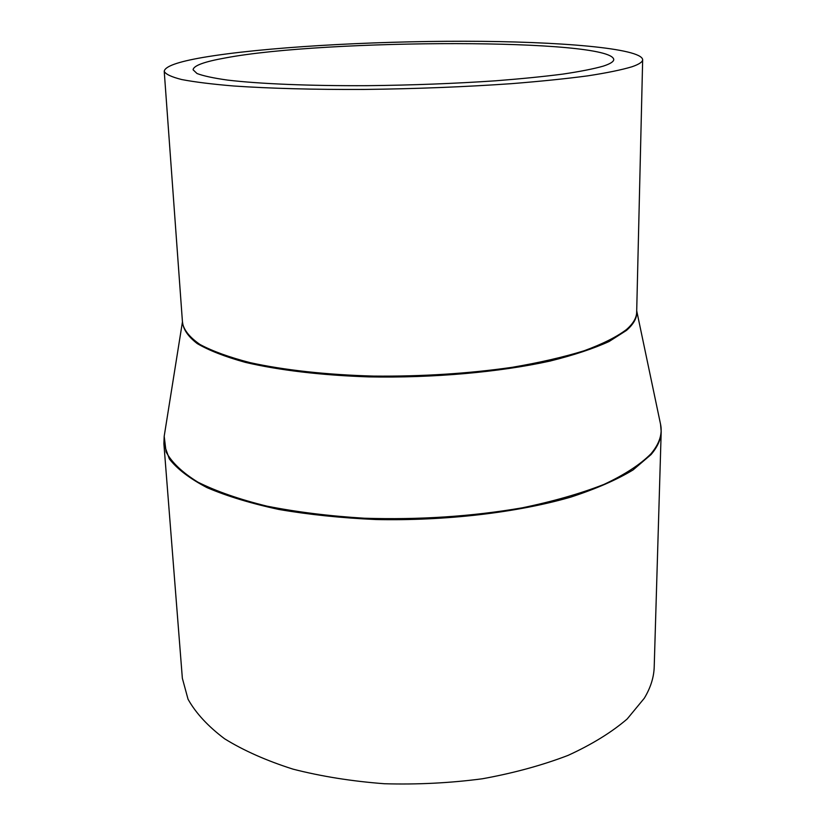 <?xml version="1.0" encoding="UTF-8"?>
<svg xmlns="http://www.w3.org/2000/svg" width="825" height="825" viewBox="0 0 825 825"><rect width="100%" height="100%" fill="white"/><g stroke="black" fill="none" stroke-linecap="round" stroke-linejoin="round"><path stroke-width="1.24" d="M603.322 66.113C610.273 63.834 613.748 61.638 613.759 59.503C611.036 38.28 325.762 38.919 225.431 57.925C204.301 61.689 193.524 65.639 193.091 69.785L197 73.508C203.208 75.9 213.386 78.097 227.535 80.087C258.978 83.841 309.488 85.965 367.362 85.676C412.026 85.192 454.771 83.562 495.588 80.798C521.111 78.818 543.592 76.57 563.032 74.075C580.357 71.486 593.794 68.836 603.322 66.113M203.012 57.441C177.757 61.803 164.825 66.443 164.227 71.332C165.588 74.198 171.414 76.931 181.696 79.54C194.638 82.015 211.984 84.171 233.743 85.996C269.249 88.45 314.438 89.677 364.258 89.44C415.738 88.842 464.764 86.914 511.356 83.676C540.385 81.355 565.806 78.757 587.617 75.869C606.952 72.889 621.772 69.847 632.084 66.732C639.127 64.288 642.654 61.927 642.665 59.648C641.252 48.19 558.824 41.353 464.197 41.25C369.136 41.157 262.154 47.345 203.012 57.441M661.196 431.558C661 439.158 657.618 446.841 651.038 454.585L633.074 469.93C616.677 479.851 595.887 488.916 570.704 497.135C517.141 512.603 445.613 521.049 375.726 519.523C341.23 517.966 308.983 514.625 278.974 509.479C250.924 503.446 226.937 496.155 207.034 487.637C189.781 478.603 177.22 469.043 169.362 458.948L163.886 443.716L182.356 678.294L188.048 699.239C195.834 713.13 208.013 726.309 224.596 738.777C243.664 750.575 266.496 760.702 293.092 769.168C321.502 776.428 351.955 781.285 384.45 783.74C417.471 784.678 450.099 783.028 482.347 778.779C513.614 773.107 542.2 765.301 568.085 755.38C591.876 744.48 611.572 732.352 627.155 718.998L644.304 698.228C650.636 687.699 653.936 677.212 654.215 666.765L661.196 431.558L660.526 424.122C662.65 433.816 659.464 443.716 650.966 453.802C640.303 464.516 624.659 474.705 604.055 484.378C580.697 493.536 553.379 501.353 522.101 507.849C471.807 516.491 419.193 519.946 364.268 518.224C329.113 516.048 296.66 512.016 266.898 506.137C239.374 499.352 216.387 491.36 197.907 482.161C182.315 472.508 171.713 462.433 166.093 451.925L164.196 436.25L182.449 321.884M164.227 71.332L182.552 323.276C184.171 330.526 190.008 337.611 200.062 344.52C212.613 351.213 229.267 357.246 250.037 362.618C283.841 370.064 326.597 374.808 373.57 376.087C422.07 376.54 468.249 373.612 512.129 367.321C539.488 362.66 563.496 357.142 584.131 350.769C602.456 344.056 616.543 337.002 626.392 329.608C633.146 323.73 636.57 317.924 636.673 312.18L642.665 59.648M182.511 321.894C183.119 329.257 188.038 336.497 197.257 343.602C209.034 350.491 225.091 356.751 245.427 362.381C278.716 370.198 321.461 375.323 368.899 376.891C432.908 378.128 499.414 372.188 549.863 361.103C573.643 355.204 593.392 348.666 609.097 341.509L626.464 330.423C633.858 323.957 637.271 317.573 636.694 311.293M163.886 443.716L164.196 436.25M636.704 310.778L660.526 424.122"/></g></svg>
